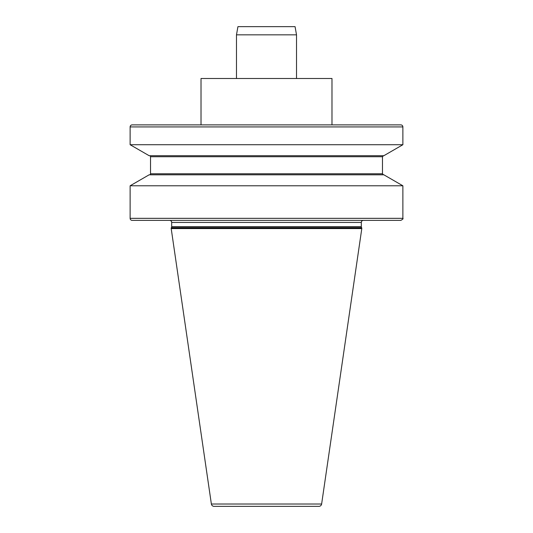 <?xml version="1.0" encoding="UTF-8"?>
<svg xmlns="http://www.w3.org/2000/svg" width="533" height="533" viewBox="0 0 533 533"><rect width="100%" height="100%" fill="white"/><g stroke="black" fill="none" stroke-linecap="round" stroke-linejoin="round"><path stroke-width="0.8" d="M400.829 124.882L132.171 124.882L201.014 124.882L201.014 78.498L331.986 78.498L331.986 124.882L400.829 124.882A2.045 2.045 0 0 1 402.875 126.927L402.875 144.723L130.125 144.723L149.147 155.703L383.853 155.703L402.875 144.723M132.171 124.882A2.045 2.045 0 0 0 130.125 126.927L130.125 144.723M318.927 506.35L214.073 506.35L318.927 506.35A2.732 2.732 0 0 0 321.626 504.018L361.8 228.57L171.2 228.57L211.374 504.018A2.732 2.732 0 0 0 214.073 506.35M171.679 222.434L361.321 222.434A2.045 2.045 0 0 1 363.366 220.382L169.634 220.382A2.045 2.045 0 0 1 171.679 222.434L171.679 226.652A2.045 2.045 0 0 1 171.406 227.671L171.2 228.024L361.8 228.024L361.8 228.57M171.2 228.024L171.2 228.57M171.406 227.671L361.594 227.671L361.8 228.024M361.594 227.671A2.045 2.045 0 0 1 361.321 226.652L361.321 222.434M130.125 218.337L402.875 218.337C403.468 218.637 402.781 219.316 400.829 220.382L132.171 220.382A2.045 2.045 0 0 1 130.125 218.337L130.125 185.784L402.875 185.784L383.853 174.804L149.147 174.804L130.125 185.784M149.507 174.804A1.026 1.026 0 0 0 150.533 173.778L150.533 156.729L382.467 156.729L383.494 155.703M149.507 155.703A1.026 1.026 0 0 1 150.533 156.729M296.515 34.838L236.485 34.838L237.931 26.65L295.069 26.65L296.515 34.838L296.515 78.498M236.485 34.838L236.485 78.498M402.875 126.927L130.125 126.927M211.374 504.018L321.626 504.018M171.679 226.652L361.321 226.652M150.533 173.778L382.467 173.778L382.467 156.729M402.875 218.337L402.875 185.784M382.467 173.778L383.494 174.804"/></g></svg>
